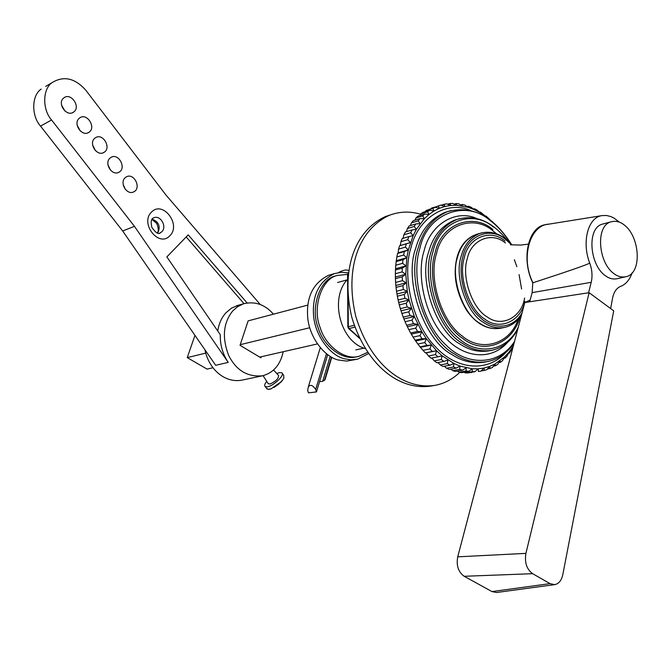 <?xml version="1.0" encoding="UTF-8"?>
<svg xmlns="http://www.w3.org/2000/svg" width="671" height="671" viewBox="0 0 671 671"><rect width="100%" height="100%" fill="white"/><g stroke="black" fill="none" stroke-linecap="round" stroke-linejoin="round"><path stroke-width="1.01" d="M319.539 381.673L322.684 381.287L325.074 379.61L331.768 357.316M316.444 391.923L308.434 392.845L307.679 390.337L308.316 386.932C310.178 384.223 312.636 385.045 315.689 389.398L316.444 391.923L327.683 354.707M315.689 389.398L326.458 353.776M331.449 357.14L324.437 380.457M347.729 272.778L348.534 272.661M330.174 356.385L322.684 381.287M330.979 274.59L328.58 275.269C313.105 283.045 306.152 297.085 307.704 317.4C309.256 337.178 324.42 356.787 338.109 359.966L346.655 361.082L357.551 359.203L368.463 353.609M348.492 272.938L341.556 272.283L334.468 273.592C318.977 281.384 312.023 295.483 313.592 315.907C315.169 335.777 330.375 355.504 344.097 358.7L350.707 359.824L357.551 359.203M348.467 273.164L347.57 274.816M365.133 348.517C339.971 341.564 329.394 297.958 347.595 279.304M269.868 388.903L268.727 389.415L271.009 388.878L281.258 381.732L282.717 379.971L283.833 378.117L283.69 375.274L282.265 373.428M282.717 379.971L281.09 381.505M280.117 382.898L281.258 381.732M266.672 388.484L268.727 389.415M268.081 383.485L269.843 384.064C275.865 381.396 278.759 378.503 278.532 375.408L273.5 369.998M266.706 381.329C264.676 383.879 264.189 385.649 265.238 386.639L267.553 386.815C273.785 385.766 285.376 374.695 281.77 372.782L279.371 372.623L276.771 373.512M45.653 86.45L52.204 82.558C42.6 88.681 42.114 109.482 51.583 119.992L134.452 226.345L228.232 362.399C222.68 354.07 220.029 344.844 220.289 334.703L166.861 256.909L188.207 234.858L247.087 302.923M52.204 82.558C63.745 75.571 74.926 78.104 85.745 90.149L166.005 195.076L260.214 304.466M63.586 98.1L63.854 97.882C71.051 92.028 81.116 107.125 73.684 112.023C66.764 117.475 56.817 103.493 63.586 98.1M79.203 118.322L79.673 117.945C87.079 112.359 96.481 127.708 88.983 132.262C82.021 137.362 72.669 123.64 79.203 118.322M94.653 138.343L95.332 137.815C102.923 132.497 111.68 148.073 104.131 152.292C97.144 157.056 88.354 143.594 94.653 138.343M109.952 158.155L110.832 157.492C118.574 152.451 126.718 168.211 119.128 172.12C112.141 176.548 103.879 163.347 109.952 158.155M125.1 177.781L126.173 176.976C134.049 172.212 141.598 188.132 133.974 191.738C127.004 195.848 119.237 182.906 125.1 177.781M41.199 89.1C31.646 95.181 31.134 115.739 40.52 126.098L122.676 230.983L215.668 365.284L228.232 362.399M125.41 189.465L123.12 184.349M110.522 170.191L107.939 164.789M95.483 150.69L92.615 145.053M80.285 130.979L77.14 125.141M64.936 111.042L61.514 105.062M186.202 236.93L243.992 303.636M238.591 305.179L231.529 308.09L225.808 312.904C221.581 317.66 218.889 323.69 217.74 330.988M134.452 226.345L122.676 230.983M261.287 356.729L260.935 357.836L240.025 345.322L248.127 320.872L307.804 305.095M204.932 349.784C208.924 369.553 225.188 383.493 242.156 380.088L262.73 375.752C247.683 377.295 236.335 370.535 228.677 355.471C221.883 337.698 223.217 322.877 232.669 311L237.492 306.756L243.405 303.82C254.946 301.002 264.953 304.449 273.433 314.179M283.212 351.73C280.394 364.705 273.558 372.715 262.73 375.752M347.595 274.38L337.261 275.445C321.77 278.549 311.839 307.654 320.26 327.784C325.418 345.817 345.112 360.83 359.044 356.276L367.591 352.334M337.412 275.395L335.332 275.991C319.857 279.094 309.918 308.157 318.331 328.245C323.481 346.253 343.158 361.233 357.089 356.687L359.044 356.276M390.279 214.938L385.523 216.515C354.405 230.832 340.591 270.312 351.847 317.484C366.408 365.225 399.279 391 431.252 386.001L435.345 385.288C444.563 383.476 452.699 379.165 459.761 372.346M420.6 214.25C410.149 211.088 399.765 211.424 389.465 215.248C358.331 229.591 344.525 269.18 355.823 316.511C370.426 364.412 403.355 390.287 435.345 385.288M205.745 353.105L187.243 357.618L194.959 335.383M309.725 327.733L240.235 344.684M213.026 367.742L207.071 369.1L187.243 357.618M317.358 343.938L259.694 357.098M554.682 584.634C558.784 583.82 561.484 580.532 562.784 574.753L613.722 310.841L589.121 292.707L524.789 302.529L457.723 556.838C456.154 565.569 458.31 572.053 464.198 576.288L491.96 591.579L496.532 592.51L554.682 584.634L550.044 583.636L491.96 591.579M589.121 292.707L525.913 553.374L457.723 556.838M464.198 576.288L532.623 573.68C526.676 569.251 524.437 562.483 525.913 553.374M532.623 573.68L550.044 583.636M624.282 225.02C620.18 221.69 615.81 220.616 611.18 221.799C595.286 225.414 598.104 262.487 613.839 273.567C617.681 276.544 621.74 277.593 626.026 276.695C642.466 273.424 639.924 236.603 624.282 225.02M611.18 221.799L602.575 224.089C586.672 227.712 589.44 264.567 605.15 275.563C608.991 278.524 613.051 279.555 617.328 278.658L626.026 276.695M529.687 301.774L532.162 292.631L532.766 282.843C520.939 258.922 528.085 226.286 546.077 224.584L547.511 224.399M619.434 222.193L614.191 218.192L610.836 216.565L606.492 215.483L602.147 215.592C587.88 217.211 581.589 242.231 589.734 263.107C592.132 269.776 592.627 276.175 591.201 282.315L532.162 292.631M588.559 292.799L591.201 282.315M632.166 272.72C629.742 279.589 626.093 284.059 621.229 286.14L620.34 286.492C616.372 288.287 613.78 292.187 612.564 298.192L610.635 308.576M513.315 346.043L508.878 352.292L504.634 356.897L494.955 364.017L489.612 366.441L483.992 368.052L478.163 368.84L472.174 368.773L459.979 366.081L453.898 363.456L442.122 355.764L436.553 350.765L426.362 338.712L421.866 331.793L414.334 316.519L409.033 299.937L407.305 291.39L405.77 274.254L406.836 257.731L408.329 249.931L413.135 235.664L416.381 229.356L424.357 218.704L428.995 214.46L434.003 210.988L439.312 208.32L444.865 206.475L450.61 205.46L456.481 205.284L468.358 207.381L474.254 209.629L480.042 212.632L490.065 219.87M493.051 222.235L491.231 220.759M485.519 216.221L486.056 216.062L485.661 216.356L480.335 212.028L480.042 212.632L477.022 210.073L474.431 208.723L474.254 209.629L471.034 207.205L468.392 206.19L468.358 207.381L464.953 205.116L462.285 204.462L462.411 205.93L458.838 203.841L456.171 203.556L456.481 205.284L452.74 203.414L450.098 203.489L450.61 205.46L446.727 203.833L444.143 204.286L444.865 206.475L440.864 205.108L438.364 205.93L439.312 208.32L435.202 207.238L432.82 208.429L434.003 210.988L429.817 210.208L427.57 211.759L428.995 214.46L424.768 213.999L422.68 215.903L424.357 218.704L420.096 218.578L418.201 220.809L420.138 223.686L415.877 223.904L414.183 226.446L416.381 229.356L412.145 229.927L410.686 232.753L413.135 235.664L408.949 236.586L407.733 239.673L410.442 242.55L406.332 243.816L405.385 247.129L408.329 249.931L404.336 251.541L403.657 255.039L406.836 257.731L402.969 259.677L402.583 263.326L405.98 265.875L402.264 268.132L402.172 271.898L405.77 274.254L402.239 276.813L402.432 280.646L406.207 282.793L402.877 285.628L403.363 289.486L407.305 291.39L404.185 294.468L404.965 298.301L409.033 299.937L406.156 303.233L407.213 307.008L411.39 308.35L408.748 311.83L410.073 315.496L414.334 316.519L411.952 320.151L413.529 323.674L417.848 324.361L415.718 328.111L417.53 331.449L421.866 331.793L420.004 335.617L422.025 338.721L426.362 338.712L424.76 342.579L426.974 345.422L431.277 345.062L429.935 348.928L432.309 351.478L436.553 350.765L435.462 354.59L437.962 356.829L442.122 355.764L441.275 359.513L443.883 361.409L447.926 360.008L447.305 363.64L449.989 365.183L453.898 363.456L453.495 366.945L456.23 368.119L459.979 366.081L459.769 369.385L462.52 370.182L466.093 367.859L466.06 370.962L468.794 371.365L472.174 368.773L472.3 371.65L474.993 371.667L478.163 368.84L478.423 371.457L481.048 371.097L483.992 368.052L484.37 370.392L486.894 369.662L489.612 366.441L490.073 368.488L492.472 367.398L494.955 364.017L495.492 365.762L497.739 364.319L499.979 360.822L500.558 362.248L502.646 360.486L504.634 356.897L505.229 358.004L507.133 355.932L508.878 352.292L509.465 353.072L512.98 347.293M490.66 220.323L486.056 216.062M512.912 347.561L512.434 347.653M509.465 353.072L508.417 353.265M505.229 358.004L503.887 358.255M500.558 362.248L498.88 362.558M495.492 365.762L493.403 366.131M490.073 368.488L487.498 368.949M484.37 370.392L481.174 370.962M478.423 371.457L481.048 371.097M472.3 371.65L465.28 372.908L467.964 372.933L474.993 371.667M466.06 370.962L459.048 372.229L461.782 372.631L468.794 371.365M459.769 369.385L452.774 370.669L455.508 371.457L462.52 370.182M453.495 366.945L446.509 368.245L449.235 369.411L456.23 368.119M447.305 363.64L440.327 364.965L443.011 366.5L449.989 365.183M441.275 359.513L434.305 360.855L436.905 362.751L443.883 361.409M435.462 354.59L428.509 355.965L431 358.197L437.962 356.829M428.509 355.965L426.127 352.862L425.355 352.879L432.309 351.478M429.935 348.928L422.998 350.337L420.038 346.857L426.974 345.422M425.355 352.879L422.998 350.337M424.76 342.579L417.84 344.03L415.106 340.197L422.025 338.721M420.038 346.857L417.84 344.03M420.004 335.617L413.093 337.11L410.627 332.967L417.53 331.449M415.106 340.197L413.093 337.11M415.718 328.111L408.824 329.654L406.643 325.242L413.529 323.674M410.627 332.967L408.824 329.654M411.952 320.151L405.074 321.736L403.204 317.106L410.073 315.496M406.643 325.242L405.074 321.736M408.748 311.83L401.887 313.458L400.352 308.668L407.213 307.008M403.204 317.106L401.887 313.458M406.156 303.233L399.295 304.911L398.121 300.012L404.965 298.301M400.352 308.668L399.295 304.911M404.185 294.468L397.349 296.196L396.536 291.239L403.363 289.486M398.121 300.012L397.349 296.196M402.877 285.628L396.049 287.398L395.613 282.449L402.432 280.646M396.536 291.239L396.049 287.398M402.239 276.813L395.42 278.633L395.362 273.743L402.172 271.898M395.613 282.449L395.42 278.633M402.264 268.132L395.462 269.994L395.781 265.221L402.583 263.326M395.362 273.743L395.462 269.994M402.969 259.677L396.167 261.581L396.863 256.976L403.657 255.039M395.781 265.221L396.167 261.581M404.336 251.541L397.542 253.487L398.138 252.858L398.591 249.1L405.385 247.129M396.863 256.976L397.542 253.487M406.332 243.816L399.547 245.804L400.251 245.536L400.948 241.677L407.733 239.673M398.591 249.1L399.547 245.804M408.949 236.586L402.164 238.608L400.948 241.677M403.036 238.348L403.9 234.791L410.686 232.753M412.145 229.927L405.359 231.981L403.9 234.791M406.441 231.654L407.406 228.517L414.183 226.446M415.877 223.904L409.092 225.984L407.406 228.517M410.409 225.573L411.424 222.906L418.201 220.809M420.096 218.578L413.319 220.675L411.424 222.906M414.921 220.18L415.903 218.008L422.68 215.903M424.768 213.999L417.983 216.121L415.903 218.008M419.929 215.508L420.792 213.89L427.57 211.759M429.817 210.208L423.04 212.338L420.792 213.89M425.397 211.6L426.035 210.568L432.82 208.429M435.202 207.238L426.035 210.568M431.294 208.471L438.364 205.93M431.579 208.077L434.07 207.255M441.183 205.217L444.143 204.286M447.708 204.244L450.098 203.489M454.233 204.16L456.171 203.556M460.734 204.94L462.285 204.462M467.15 206.576L468.392 206.19M473.458 209.025L474.431 208.723M479.597 212.254L480.335 212.028M471.403 372.715L470.832 372.413M465.28 372.908L464.131 372.212M459.048 372.229L457.446 371.105M452.774 370.669L450.828 369.117M446.509 368.245L444.311 366.249M440.327 364.965L437.97 362.541M434.305 360.855L431.856 358.029M400.251 245.536L410.442 242.55M398.138 252.858L408.329 249.931M396.636 260.608L406.836 257.731M395.764 268.685L405.98 265.875M395.538 277.006L405.77 274.254M395.965 285.469L406.207 282.793M397.039 293.999L407.305 291.39M398.759 302.478L409.033 299.937M401.09 310.816L411.39 308.35M404.017 318.918L414.334 316.519M407.507 326.693L417.848 324.361M411.508 334.057L421.866 331.793M415.986 340.918L426.362 338.712M420.876 347.209L431.277 345.062M426.127 352.862L436.553 350.765M548.928 224.131L548.861 224.139C529.822 225.02 520.302 257.932 532.95 282.776C567.96 271.361 586.882 264.802 589.734 263.107M347.863 327.045L348.299 326.735L349.054 328.513L348.408 328.337M359.27 337.698L349.054 328.513L354.884 327.146M348.467 273.097L347.57 274.682L347.863 326.928L348.576 328.488L359.606 338.402M354.246 325.326L348.299 326.735L348.132 296.641M348.023 277.559L348.324 274.364M151.562 212.053C139.509 223.183 158.826 247.993 169.847 235.747C181.581 224.676 162.801 200.151 151.562 212.053M159.547 233.172L160.26 232.896C158.515 234.665 155.706 232.829 151.839 227.368C150.598 221.9 151.143 218.763 153.474 217.958C160.335 214.326 167.297 226.689 161.862 231.763L159.681 233.131M157.685 233.156C160.78 226.538 158.935 221.875 152.174 219.165M51.583 119.992L40.52 126.098M524.621 297.991C521.753 317.064 501.925 327.993 487.255 316.964C472.275 308.66 461.237 276.905 467.251 258.813C470.992 239.513 491.994 231.294 505.422 242.977M518.071 319.362C509.868 344.567 480.99 352.367 462.21 336.003C441.325 321.677 428.173 278.13 436.511 253.546C442.298 225.288 473.416 213.797 492.908 230.832L496.691 233.877M479.413 233.525C468.006 236.326 460.541 244.303 457.001 257.454C452.799 274.624 455.986 292.237 466.571 310.27C477.039 325.083 489.092 330.92 502.713 327.792M514.514 341.464C498.813 366.148 466.521 365.896 446.274 345.255C422.738 324.647 410.66 275.714 420.004 247.985C427.393 213.042 466.068 199.354 489.939 220.382C497.136 225.573 503.804 232.971 509.952 242.566M450.845 210.577L447.331 211.709C432.77 218.226 423.082 230.195 418.268 247.624C406.265 279.807 426.521 339.274 454.284 353.869C464.743 360.914 475.915 363.464 487.783 361.526C498.419 359.195 507.184 353.072 514.078 343.141M518.322 327.045C507.234 351.839 477.282 355.856 458.486 338.15C436.947 321.543 424.55 276.737 433.072 251.424C439.329 221.103 472.736 208.924 493.571 227.192M459.836 218.561L456.926 219.476C444.051 225.112 435.513 235.638 431.327 251.055C421.061 279.061 438.582 330.618 462.604 343.46C471.856 349.767 481.728 352.015 492.229 350.195C503.099 347.628 511.596 340.667 517.718 329.318M522.113 312.652C513.332 329.226 492.749 330.149 480.059 317.433C465.372 305.087 457.27 274.33 462.915 256.775C467.108 235.311 490.493 226.278 505.38 239.27L511.528 244.781M481.661 232.862L479.782 233.416C470.329 237.383 464.114 245.049 461.153 256.414C454.082 276.418 466.462 312.988 483.405 322.365C490.191 327.113 497.429 328.756 505.137 327.289C511.914 325.586 517.4 321.359 521.602 314.607M505.137 327.289L501.371 328.077C493.671 329.545 486.433 327.909 479.656 323.17C462.73 313.827 450.384 277.366 457.463 257.412C460.423 246.072 466.639 238.423 476.091 234.464L479.782 233.416C491.13 230.128 501.9 233.927 512.099 244.814M487.783 361.526L485.108 362.021C473.248 363.959 462.084 361.417 451.633 354.389C423.896 339.836 403.674 280.486 415.685 248.362C420.499 230.967 430.186 219.014 444.747 212.514L448.27 211.373M470.589 210.442C445.972 199.866 417.815 218.57 411.063 247.398C401.761 275.185 412.288 323.741 435.554 346.857C455.718 369.067 486.769 373.479 506.043 352.283M476.628 218.461C454.913 208.748 429.918 225.271 424.08 250.828C416.012 275.295 425.406 317.937 445.804 338.109C463.46 357.542 490.87 361.325 507.603 342.361M492.229 350.195L489.536 350.715C479.044 352.535 469.18 350.296 459.937 344.005C435.932 331.197 418.436 279.748 428.71 251.793C432.904 236.402 441.434 225.892 454.317 220.264L456.926 219.476C474.934 214.183 491.524 220.91 506.689 239.673M492.95 229.583C472.988 212.111 441.048 223.846 435.102 252.841C426.244 278.7 440.83 324.546 462.755 338.41C482.977 355.06 512.862 344.106 519.824 317.224M504.953 240.948C490.677 228.509 468.299 237.198 464.29 257.756C458.025 276.611 469.13 309.801 484.839 319.144C499.811 330.996 521.023 321.199 524.907 301.346M308.316 386.932L320.268 347.746M348.803 270.707C346.739 269.323 343.292 269.952 338.461 272.594M328.58 275.269L334.468 273.592M355.789 349.91L363.984 348.14M337.605 282.483L347.058 279.866M279.128 383.804L273.944 387.502M263.082 375.668L268.366 383.929M265.238 386.639L267.175 389.13M157.375 233.072C158.759 231.05 158.524 227.813 156.662 223.342L151.981 219.467M133.974 191.738L132.992 192.158M119.128 172.12L118.062 172.606M104.131 152.292L102.99 152.854M88.983 132.262L87.758 132.9M73.684 112.023L72.384 112.736M236.519 305.758L243.405 303.82M337.261 275.445L335.332 275.991M385.523 216.515L389.465 215.248M510.48 244.798L520.839 245.066L528.329 244.127M525.93 301.992L530.157 300.038M510.941 243.565C492.816 215.584 471.612 204.965 447.331 211.709L444.747 212.514M526.609 302.252L526.718 301.765M478.465 233.793L476.091 234.464M514.363 259.702L516.855 266.672M519.077 274.582L521.593 288.991M548.87 224.139L602.147 215.592M548.366 224.231L546.077 224.592"/></g></svg>
